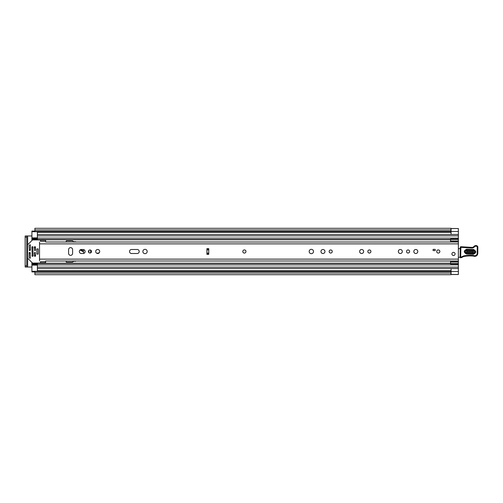 <?xml version="1.0" encoding="UTF-8"?>
<svg xmlns="http://www.w3.org/2000/svg" width="503" height="503" viewBox="0 0 503 503"><rect width="100%" height="100%" fill="white"/><g stroke="black" fill="none" stroke-linecap="round" stroke-linejoin="round"><path stroke-width="0.75" d="M34.896 272.431L34.896 271.494L451.065 271.601L450.94 274.707L34.896 274.707L34.896 272.431M34.896 230.569L34.896 229.99L450.94 229.99L450.94 231.336L34.896 231.336L34.896 230.569M451.065 231.487L458.371 231.487L458.371 228.538L451.065 228.538L451.065 234.442L458.371 234.442L458.371 274.512L450.94 274.512M458.371 268.558L451.065 268.558L451.065 274.462L458.371 274.462M31.909 267.03L27.646 267.03L27.646 235.97L31.909 235.97M30.387 249.595A2.012 2.012 0 0 0 29.275 250.513M29.275 252.487A2.012 2.012 0 0 0 30.387 253.405M450.94 231.336L34.896 231.336M458.371 228.538L450.94 228.488M458.371 231.487L458.371 234.442M450.94 229.99L450.94 228.293L34.896 228.293L34.896 229.99M27.646 235.97L25.15 235.97L26.734 235.97L26.734 237.183L25.15 237.183L25.15 235.97M25.15 267.03L25.15 265.817L26.734 265.817L26.734 267.03L25.15 267.03L27.646 267.03M25.15 265.817L25.15 237.183M26.734 265.817L26.734 237.183M244.383 249.916A1.584 1.584 0 0 0 242.798 251.5A1.584 1.584 0 0 0 244.383 253.084A1.584 1.584 0 0 0 245.967 251.5A1.584 1.584 0 0 0 244.383 249.916M70.59 255.367A2.012 2.012 0 0 0 72.602 253.355L72.602 249.645A2.012 2.012 0 0 0 70.59 247.633A2.012 2.012 0 0 0 68.584 249.645L68.584 253.355A2.012 2.012 0 0 0 70.59 255.367M89.962 249.947A1.553 1.553 0 0 0 88.409 251.5A1.553 1.553 0 0 0 89.962 253.053A1.553 1.553 0 0 0 91.515 251.5A1.553 1.553 0 0 0 89.962 249.947M97.701 249.488A2.012 2.012 0 0 0 95.689 251.5A2.012 2.012 0 0 0 97.701 253.512A2.012 2.012 0 0 0 99.707 251.5A2.012 2.012 0 0 0 97.701 249.488M145.027 249.337A2.163 2.163 0 0 0 142.865 251.5A2.163 2.163 0 0 0 145.027 253.663A2.163 2.163 0 0 0 147.19 251.5A2.163 2.163 0 0 0 145.027 249.337M330.697 249.947A1.553 1.553 0 0 0 329.144 251.5A1.553 1.553 0 0 0 330.697 253.053A1.553 1.553 0 0 0 332.25 251.5A1.553 1.553 0 0 0 330.697 249.947M322.964 249.488A2.012 2.012 0 0 0 320.952 251.5A2.012 2.012 0 0 0 322.964 253.512A2.012 2.012 0 0 0 324.969 251.5A2.012 2.012 0 0 0 322.964 249.488M311.326 249.337A2.163 2.163 0 0 0 309.163 251.5A2.163 2.163 0 0 0 311.326 253.663A2.163 2.163 0 0 0 313.488 251.5A2.163 2.163 0 0 0 311.326 249.337M369.378 249.947A1.553 1.553 0 0 0 367.825 251.5A1.553 1.553 0 0 0 369.378 253.053A1.553 1.553 0 0 0 370.931 251.5A1.553 1.553 0 0 0 369.378 249.947M361.644 249.488A2.012 2.012 0 0 0 359.632 251.5A2.012 2.012 0 0 0 361.644 253.512A2.012 2.012 0 0 0 363.65 251.5A2.012 2.012 0 0 0 361.644 249.488M400.325 249.488A2.012 2.012 0 0 0 398.313 251.5A2.012 2.012 0 0 0 400.325 253.512A2.012 2.012 0 0 0 402.331 251.5A2.012 2.012 0 0 0 400.325 249.488M408.059 249.947A1.553 1.553 0 0 0 406.506 251.5A1.553 1.553 0 0 0 408.059 253.053A1.553 1.553 0 0 0 409.612 251.5A1.553 1.553 0 0 0 408.059 249.947M415.792 249.488A2.012 2.012 0 0 0 413.787 251.5A2.012 2.012 0 0 0 415.792 253.512A2.012 2.012 0 0 0 417.804 251.5A2.012 2.012 0 0 0 415.792 249.488M438.27 249.916A1.584 1.584 0 0 0 436.686 251.5A1.584 1.584 0 0 0 438.27 253.084A1.584 1.584 0 0 0 439.855 251.5A1.584 1.584 0 0 0 438.27 249.916M453.499 252.355A1.584 1.584 0 0 0 451.914 253.94A1.584 1.584 0 0 0 453.499 255.518A1.584 1.584 0 0 0 455.083 253.94A1.584 1.584 0 0 0 453.499 252.355M208.745 254.336L206.922 254.336L206.922 248.664L208.745 248.664L208.745 254.336M83.108 253.512A2.012 2.012 0 0 0 85.12 251.5A2.012 2.012 0 0 0 83.108 249.488L81.341 249.488A2.012 2.012 0 0 0 79.336 251.5A2.012 2.012 0 0 0 81.341 253.512L83.108 253.512M137.2 253.512A2.012 2.012 0 0 0 139.212 251.5A2.012 2.012 0 0 0 137.2 249.488L131.535 249.488A2.012 2.012 0 0 0 129.529 251.5A2.012 2.012 0 0 0 131.535 253.512L137.2 253.512M39.523 242L39.523 261M435.227 250.588L433.096 250.588L433.096 249.369L435.227 249.369L435.227 250.588M458.371 242L45.924 242.006M45.924 260.994L458.371 261M45.616 261L45.616 262.83L40.315 262.83M45.616 242L45.616 240.17L40.315 240.17M458.371 247.985A1.22 1.22 0 0 1 458.422 247.998A0.61 0.61 0 0 0 459.308 248.627L460.251 248.507M460.132 257.266L458.371 257.297M473.417 250.274L466.721 250.029C464.627 251.016 464.59 252.078 466.608 253.223L473.304 253.468C475.398 252.481 475.436 251.418 473.417 250.274L473.449 249.431C476.542 251.173 476.479 252.802 473.273 254.311L466.577 254.065C463.489 252.324 463.546 250.695 466.753 249.186L473.449 249.431M466.709 250.362L473.405 250.607C475.008 251.506 474.977 252.349 473.317 253.135L466.621 252.89C465.017 251.99 465.049 251.142 466.709 250.362L466.652 252.047L473.348 252.292L473.373 251.45L466.677 251.204M460.276 247.313A0.61 0.61 0 0 1 460.905 246.721L471.921 247.401A2.44 2.44 0 0 0 473.883 246.527A2.622 2.622 0 0 1 475.989 245.583L476.209 245.596A1.704 1.704 0 0 1 477.85 247.35L477.793 253.323A3.043 3.043 0 0 1 473.876 256.216L473.424 256.077A34.707 34.707 0 0 0 464.646 256.348A6.093 6.093 0 0 0 462.559 257.083A6.093 6.093 0 0 1 460.817 257.756A0.61 0.61 0 0 1 460.075 257.152L460.276 247.319A0.61 0.61 0 0 1 460.276 247.313L460.886 247.331L460.685 257.165A5.483 5.483 0 0 0 462.257 256.555A6.702 6.702 0 0 1 464.552 255.744A35.317 35.317 0 0 1 473.543 255.48L474.052 255.631A2.44 2.44 0 0 0 477.184 253.317L477.24 247.338A1.094 1.094 0 0 0 476.184 246.2L475.964 246.193A2.012 2.012 0 0 0 474.348 246.916A3.043 3.043 0 0 1 471.896 248.01L460.886 247.331L460.905 246.721M460.817 257.756L460.685 257.165L460.075 257.152M473.876 256.216L474.052 255.631L473.543 255.48L473.424 256.077L473.543 255.48A35.317 35.317 0 0 0 464.552 255.744L464.646 256.348M476.184 246.2L476.209 245.596A1.704 1.704 0 0 1 477.85 247.35L477.24 247.338M465.835 247.18L465.784 247.784M475.964 246.193L475.989 245.583A2.622 2.622 0 0 0 473.883 246.527A2.44 2.44 0 0 1 471.921 247.401L471.896 248.01M455.083 253.94A1.584 1.584 0 0 1 453.499 255.518A1.584 1.584 0 0 1 451.914 253.94A1.584 1.584 0 0 1 453.499 252.355A1.584 1.584 0 0 1 455.083 253.94M245.967 251.5A1.584 1.584 0 0 1 244.383 253.084A1.584 1.584 0 0 1 242.798 251.5A1.584 1.584 0 0 1 244.383 249.916A1.584 1.584 0 0 1 245.967 251.5M439.855 251.5A1.584 1.584 0 0 1 438.27 253.084A1.584 1.584 0 0 1 436.686 251.5A1.584 1.584 0 0 1 438.27 249.916A1.584 1.584 0 0 1 439.855 251.5M450.455 242L450.575 241.264M37.392 238.453L31.909 238.453L31.909 240.535M75.953 242A0.61 0.61 0 0 0 75.463 241.754L73.74 241.754A0.61 0.61 0 0 1 73.306 241.578L72.753 241.019A0.61 0.61 0 0 0 72.319 240.843L66.327 240.843L66.025 242M66.025 261L66.327 262.157L72.319 262.157A0.61 0.61 0 0 0 72.753 261.981L73.306 261.422A0.61 0.61 0 0 1 73.74 261.246L75.463 261.246A0.61 0.61 0 0 0 75.953 261M31.909 262.465L31.909 264.547L37.392 264.547M450.575 261.736L450.455 261M31.909 239.535L37.392 239.535L37.392 231.701L31.909 231.701L31.909 231.091L34.896 231.091M34.896 271.909L31.909 271.909L31.909 271.299L37.392 271.299L37.392 263.465L450.575 263.465M37.392 238.479L31.909 238.479L31.909 231.701M31.909 271.299L31.909 264.521L37.392 264.521M458.371 268.552L37.392 268.552L458.371 268.552M458.371 234.448L37.392 234.448L458.371 234.448M31.909 263.465L37.392 263.465L31.909 263.465M458.371 261.107L450.575 261.101L458.371 261.107M458.371 263.528L450.575 263.528L450.575 261.101M450.575 263.528L450.575 263.93L458.371 263.93M450.575 262.032L458.371 262.032M450.575 241.899L458.371 241.899L450.575 241.893L450.575 239.07L458.371 239.07M458.371 240.968L450.575 240.968M450.575 239.472L458.371 239.472M38.184 248.91L36.845 248.91L36.845 254.09L38.184 254.09L38.184 248.91M30.086 252.412L29.168 252.72L29.168 257.442L29.866 258.265L30.387 258.052L30.086 252.412M40.441 262.465A0.61 0.61 0 0 1 39.831 263.075L32.77 263.075A0.61 0.61 0 0 1 32.343 262.893L27.828 258.379A0.61 0.61 0 0 1 27.646 257.951L27.646 245.049A0.61 0.61 0 0 1 27.828 244.621L32.343 240.107A0.61 0.61 0 0 1 32.77 239.925L39.831 239.925A0.61 0.61 0 0 1 40.441 240.535M29.476 250.588L30.387 250.28L30.387 244.948L29.866 244.735L29.168 245.558L29.476 250.588M35.26 252.412L34.349 252.72L34.65 256.373L35.568 256.071L35.26 252.412M35.26 246.627L34.349 246.929L34.65 250.588L35.568 250.28L35.26 246.627M32.827 246.627L31.909 246.929L32.217 256.373L33.129 256.071L32.827 246.627M38.184 254.04L38.184 248.96M90.452 250.022A4.571 4.571 0 0 1 90.452 252.978M84.039 249.721A2.741 2.741 0 0 0 84.039 253.279M88.71 252.418A2.741 2.741 0 0 0 88.71 250.582M96.809 253.305L99.173 252.871M34.896 271.664L450.94 271.664M451.065 271.513L458.371 271.513M37.392 232.311L451.065 232.311M37.392 270.689L451.065 270.689M450.94 273.01L34.896 273.01M39.523 243.886L458.371 243.886M39.523 259.114L458.371 259.114M45.616 261.642L40.441 261.642M45.616 241.358L40.441 241.358M208.745 254.002L206.922 254.002M208.745 249.884L206.922 249.884M206.922 253.116L208.745 253.116M206.922 248.998L208.745 248.998M473.273 254.311L473.348 252.292M462.559 257.083L462.257 256.555M477.793 253.323L477.184 253.317M473.883 246.527L474.348 246.916M466.577 254.065L466.608 253.223M466.721 250.029L466.753 249.186M473.373 251.45L473.405 250.607M466.621 252.89L466.652 252.047M31.909 239.78L450.575 239.78M31.909 263.22L450.575 263.22M31.909 247.602L33.129 247.602M34.349 247.602L35.568 247.602M31.909 255.398L33.129 255.398M34.349 255.398L35.568 255.398M37.392 235.85L458.371 235.85M37.392 238.133L458.371 238.133M31.909 239.114L37.392 239.114M37.392 267.15L458.371 267.15M37.392 264.867L458.371 264.867M31.909 263.886L37.392 263.886M450.575 261.585L458.371 261.585M458.371 241.415L450.575 241.415M37.392 265.131L31.909 265.131M31.909 237.869L37.392 237.869M34.896 271.494L450.94 271.494M450.94 231.506L34.896 231.506M37.392 239.535L450.575 239.535M80.801 249.563L83.435 250.984M80.027 249.978L83.404 251.802"/></g></svg>
